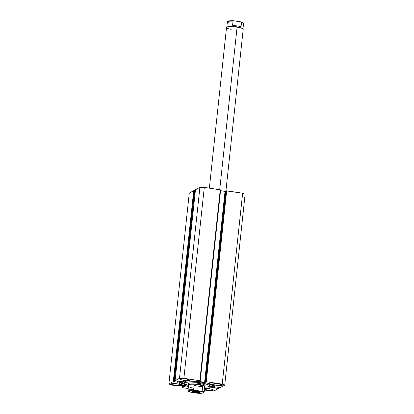 <?xml version="1.0" encoding="UTF-8"?>
<svg xmlns="http://www.w3.org/2000/svg" width="414" height="414" viewBox="0 0 414 414"><rect width="100%" height="100%" fill="white"/><g stroke="black" fill="none" stroke-linecap="round" stroke-linejoin="round"><path stroke-width="0.62" d="M182.279 386.469L182.383 385.532L182.279 386.469L184.954 386.355L185.193 386.055L182.9 385.558L181.099 385.651A2.148 0.378 6.1 0 1 183.469 385.62A2.148 0.378 6.1 0 1 185.296 386.19A2.148 0.378 6.1 0 1 185.218 386.278A2.148 0.378 6.1 0 1 183.33 386.36L183.412 385.615L183.33 386.36L182.279 386.469M182.32 385.527L182.217 386.485L182.32 385.527M195.465 189.762L199.9 187.356L179.495 378.267L175.075 380.637L179.505 381.366L177.932 382.225L177.29 382.22L177.425 380.973L177.29 382.22L173.295 381.594L193.7 190.683L194.342 190.683L193.7 190.683L189.281 193.053L168.881 383.964L189.281 193.053L193.7 190.683L173.295 381.594L168.881 383.964A30.931 5.423 6.1 0 0 171.365 384.999L176.09 385.724A3.607 0.631 6.1 0 0 179.774 385.905L181.032 385.77A2.148 0.378 6.1 0 1 181.022 385.734A2.148 0.378 6.1 0 1 181.099 385.651L179.019 385.941L176.09 385.724L171.365 384.999L168.881 383.964L173.388 381.568L177.932 382.225L179.438 381.31L175.075 380.637L179.495 378.267L183.883 378.277L199.843 380.714L200.205 380.864L198.679 381.372L204.619 382.308L206.074 381.672L222.23 384.13L224.719 385.165L220.3 387.54L215.911 386.878L214.11 387.747L218.535 388.461L214.1 390.868L209.712 390.852L204.061 389.962M188.422 386.474A17.849 3.131 6.1 0 1 179.05 382.671A17.849 3.131 6.1 0 1 179.692 381.956A17.849 3.131 6.1 0 1 199.351 381.713A17.849 3.131 6.1 0 1 214.55 386.464A17.849 3.131 6.1 0 1 213.909 387.178L214.033 385.998L210.917 386.769L206.669 387.028A17.849 3.131 -173.9 0 0 214.033 385.998L213.909 387.178A17.849 3.131 6.1 0 1 204.583 388.203L212.656 387.623L214.292 386.914L214.545 386.324L214.121 385.672L212.247 384.616L207.724 383.214L196.365 381.377L185.203 380.983L180.944 381.506L179.309 382.215L179.179 383.126L181.353 384.518L188.815 386.552M179.433 382.112A17.849 3.131 -173.9 0 0 186.631 384.885L181.477 383.338L179.303 381.946M189.514 380.337L189.648 380.026L189.074 379.659L186.243 378.976L182.677 378.681L180.468 378.955A4.72 0.828 6.1 0 1 185.663 378.893A4.72 0.828 6.1 0 1 189.679 380.145A4.72 0.828 6.1 0 1 189.514 380.337A4.72 0.828 6.1 0 1 184.313 380.399A4.72 0.828 6.1 0 1 180.297 379.146A4.72 0.828 6.1 0 1 180.468 378.955L180.333 379.265L180.908 379.633L183.738 380.316L187.304 380.611L189.514 380.337M222.173 385.32L222.308 385.01L221.733 384.642L218.902 383.959L215.337 383.669L213.127 383.938A4.72 0.828 6.1 0 1 218.323 383.876A4.72 0.828 6.1 0 1 222.339 385.134A4.72 0.828 6.1 0 1 222.173 385.32A4.72 0.828 6.1 0 1 216.972 385.382A4.72 0.828 6.1 0 1 212.956 384.13A4.72 0.828 6.1 0 1 213.127 383.938L212.993 384.249L213.567 384.616L216.398 385.305L219.963 385.594L222.173 385.32M180.468 385.191L180.607 384.88L180.033 384.513L177.202 383.83L173.637 383.54L171.427 383.809A4.72 0.828 6.1 0 1 176.623 383.747A4.72 0.828 6.1 0 1 180.639 385.004A4.72 0.828 6.1 0 1 180.468 385.191A4.72 0.828 6.1 0 1 175.272 385.253A4.72 0.828 6.1 0 1 171.256 384.001A4.72 0.828 6.1 0 1 171.427 383.809L171.292 384.12L171.867 384.487L174.698 385.175L178.258 385.465L180.468 385.191M204.537 388.653A4.72 0.828 6.1 0 1 209.857 388.813A4.72 0.828 6.1 0 1 213.298 389.988A4.72 0.828 6.1 0 1 213.132 390.174L213.267 389.864L212.692 389.496L209.862 388.813L204.418 388.679M188.204 388.529L182.615 387.675L182.253 387.525L183.464 386.867L182.207 386.495L183.464 386.867L182.253 387.525L182.615 387.675L188.204 388.529M204.154 389.284L209.184 390.371L213.132 390.174A4.72 0.828 6.1 0 1 209.106 390.366A4.72 0.828 6.1 0 1 204.449 389.439M194.342 190.683L194.694 190.74L174.289 381.651L194.694 190.74L194.342 190.683L173.937 381.594L194.342 190.683M194.683 190.854L195.33 190.952L194.683 190.854M175.06 380.657L195.46 189.747L175.075 380.637L195.48 189.726L199.9 187.356L202.042 187.34L204.288 187.371L220.621 189.922M231.178 29.353A8.389 1.47 6.1 0 1 226.681 27.272A8.389 1.47 6.1 0 1 237.087 27.21L219.72 189.726L237.087 27.21A8.389 1.47 6.1 0 1 243.096 29.027L242.868 28.747A8.125 1.423 -173.9 0 0 237.046 26.993L237.087 27.21A8.389 1.47 -173.9 0 1 243.199 29.301L205.535 381.744L226.034 190.787L205.535 381.744L206.136 381.837L204.619 382.308L225.025 191.397L220.543 190.714L225.889 191.278L205.261 382.308L225.666 191.397L225.025 191.397L204.619 382.308L198.994 381.449L199.03 381.082L198.994 381.449L198.627 381.294L200.107 380.916L199.843 380.714L183.883 378.277L204.288 187.371L220.243 189.803L199.843 380.714L220.243 189.803L220.626 189.938L200.226 380.844M225.935 190.838L242.635 193.224L245.119 194.259A30.931 5.423 -173.9 0 0 242.635 193.224L222.23 384.13L206.275 381.698L226.675 190.787L242.635 193.224L222.23 384.13A30.931 5.423 6.1 0 1 224.719 385.165L245.119 194.259L224.719 385.165L220.3 387.54L216.31 386.909L215.668 386.909L214.11 387.747L214.473 387.897L214.509 387.53L214.473 387.897L217.64 388.379L217.924 387.157L217.805 388.291L218.54 388.472L214.1 390.868A30.931 5.423 6.1 0 1 209.712 390.852L204.987 390.133A3.607 0.631 6.1 0 1 204.387 390.029M182.357 386.562L182.253 387.525L182.357 386.562M218.276 387.209L218.157 388.342L218.276 387.209M177.932 382.225L178.056 381.071L177.932 382.225M206.275 381.698L226.675 190.787L226.034 190.787L205.634 381.692L206.275 381.698M200.21 380.818L220.626 189.938M218.525 388.451L218.649 387.266M214.416 385.734L214.033 385.998A17.849 3.131 -173.9 0 0 214.292 385.838M204.288 187.371A30.931 5.423 -173.9 0 0 199.9 187.356L179.495 378.267A30.931 5.423 6.1 0 1 183.883 378.277L204.288 187.371M205.142 385.424L204.49 384.787L202.669 384.125L196.753 383.085A8.389 1.47 6.1 0 1 205.137 385.46L205.028 386.485A8.389 1.47 6.1 0 1 204.728 386.821M184.028 383.204A12.844 2.251 6.1 0 0 188.536 385.439L184.282 383.721L184.256 382.836L184.97 382.484L189.648 381.951L196.733 382.293L196.826 381.423L196.733 382.293A12.844 2.251 6.1 0 1 209.572 385.931A12.844 2.251 6.1 0 1 204.692 387.162L207.455 386.919L209.339 386.293L209.313 385.408L208.573 384.906L203.838 383.405L196.733 382.293A12.844 2.251 6.1 0 0 184.028 383.204L184.261 381.04M207.761 384.094L209.639 383.473M184.587 380.901L186.517 381.915M188.458 383.674A8.389 1.47 6.1 0 1 196.753 383.085L190.87 382.914L189.074 383.209L188.458 383.711M195.149 391.644A3.566 0.626 -173.9 0 0 199.455 391.685A3.566 0.626 6.1 0 1 195.149 391.644L195.227 390.94L195.149 391.644A3.566 0.626 6.1 0 1 192.696 390.961A3.566 0.626 -173.9 0 0 195.149 391.644L194.916 392.348L195.149 391.644M197.142 391.152A4.192 0.735 6.1 0 1 200.148 392.058A4.192 0.735 6.1 0 1 194.916 392.348L198.089 392.607L200.19 392.234L198.596 391.432L193.975 390.894L192.308 391.033L191.889 391.411L194.916 392.348A4.192 0.735 6.1 0 1 191.941 391.183A4.192 0.735 6.1 0 1 197.142 391.152M188.572 385.092A8.389 1.47 6.1 0 1 188.349 384.699A8.389 1.47 6.1 0 1 198.917 384.399A8.389 1.47 -173.9 0 0 188.453 384.973L188.686 385.253A8.125 1.423 6.1 0 1 198.818 384.689L198.917 384.399A8.389 1.47 6.1 0 1 205.028 386.485M204.868 386.728A8.389 1.47 -173.9 0 0 198.917 384.399L198.818 384.689A8.125 1.423 6.1 0 1 204.583 386.95L204.868 386.728M200.904 385.403L202.575 386.811L202.136 390.914A8.125 1.423 6.1 0 1 204.164 392.099L204.744 386.712A8.125 1.423 -173.9 0 0 198.818 384.689L200.904 385.403L202.575 386.811L202.079 391.059L201.064 391.271L193.762 389.91L194.094 385.512L196.484 384.73L198.818 384.689A8.125 1.423 -173.9 0 0 188.582 384.984L188.008 390.376A8.125 1.423 6.1 0 1 193.654 389.621L194.094 385.512L202.575 386.811L194.094 385.512L197.669 384.616L200.904 385.403M204.159 392.13A8.125 1.423 -173.9 0 0 202.136 390.914L201.064 391.271A7.602 1.335 6.1 0 1 203.315 392.865A7.602 1.335 6.1 0 1 197.452 393.212L190.694 392.161L188.551 391.173L188.748 390.64L190.186 390.293L194.611 390.288L201.799 391.484L203.507 392.327L203.315 392.865L198.466 393.274L190.994 392.229A7.602 1.335 6.1 0 1 188.748 390.64A7.602 1.335 6.1 0 1 194.611 390.288L193.654 389.621A8.125 1.423 -173.9 0 0 188.013 390.345M190.476 387.457L193.4 386.909M197.452 393.212L198.063 393.212M190.404 392.048L190.994 392.229M240.813 21.823C244.426 22.905 243.246 23.401 243.546 23.624A8.125 1.423 -173.9 0 0 241.512 22.439L241.077 26.543L237.087 27.21A8.389 1.47 -173.9 0 0 226.52 27.515L209.355 188.142M226.856 27.164A8.125 1.423 6.1 0 1 237.046 26.993A8.125 1.423 -173.9 0 0 226.965 27.05L226.681 27.272M229.413 23.086A8.125 1.423 6.1 0 1 227.389 21.87A8.125 1.423 6.1 0 1 233.03 21.145L232.59 25.249L241.077 26.543L232.59 25.249L237.046 26.993L232.59 25.249L233.087 21L234.101 20.788L241.403 22.144L241.077 26.543L239.204 27.05L237.046 26.993A8.125 1.423 6.1 0 1 242.951 28.882M240.555 21.771L233.791 20.762L233.03 21.145A8.125 1.423 -173.9 0 0 227.384 21.901L226.81 27.288M243.08 23.024L242.775 22.62M241.911 22.196L241.29 21.978M233.087 20.726L232.119 20.7M230.396 20.731L228.026 21.3M240.86 21.838L241.512 22.439A8.125 1.423 6.1 0 1 243.541 23.655M233.791 20.762L234.101 20.788M213.288 385.108A16.249 2.851 6.1 0 1 212.739 385.548A16.249 2.851 6.1 0 1 209.344 386.293L212.227 385.76L212.739 385.548L212.812 384.865L212.739 385.548L213.262 385.144L213.36 384.689M181.104 381.232L181.808 382.417L184.075 383.452A16.249 2.851 6.1 0 1 181.047 381.485M182.553 381.211A16.249 2.851 -173.9 0 0 184.168 381.889L182.527 381.196M209.696 384.735A16.249 2.851 -173.9 0 0 211.725 384.409L209.696 384.735M181.26 383.53L181.161 384.435M209.572 385.926L209.8 383.768M197.649 393.238C205.877 393.517 203.46 392.244 204.164 392.099M188.008 390.376C188.313 390.599 187.107 391.09 190.74 392.177M243.546 23.624L242.966 29.016M233.9 20.762C225.671 20.483 228.093 21.756 227.384 21.901"/></g></svg>
